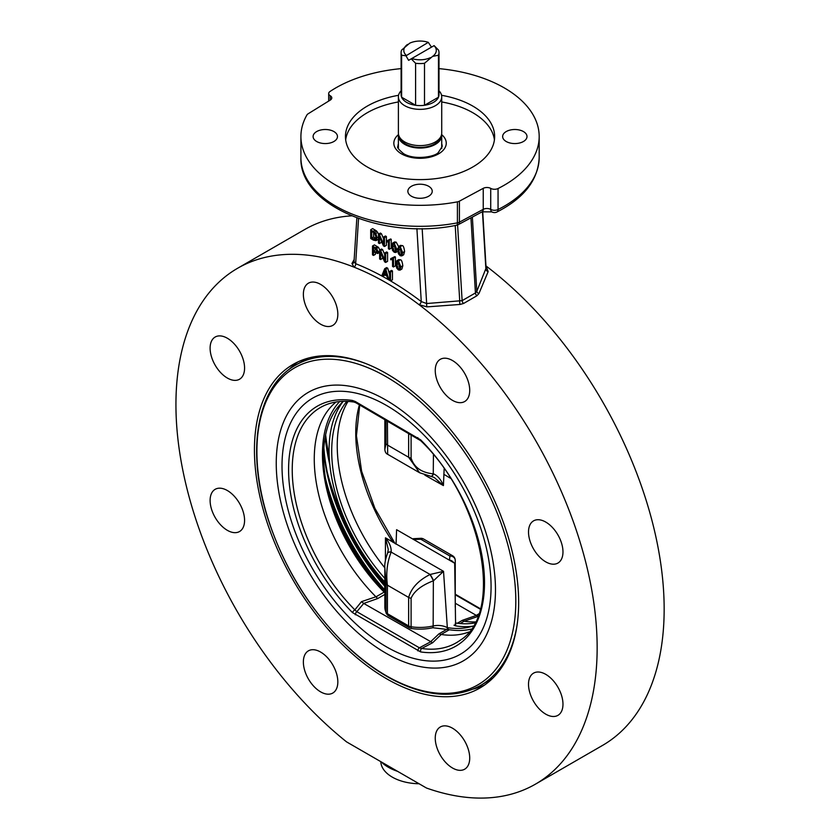 <?xml version="1.0" encoding="UTF-8"?>
<svg xmlns="http://www.w3.org/2000/svg" width="840" height="840" viewBox="0 0 840 840"><rect width="100%" height="100%" fill="white"/><g stroke="black" fill="none" stroke-linecap="round" stroke-linejoin="round"><path stroke-width="1.26" d="M398.486 134.327A21.662 12.506 0 0 0 398.391 135.544A21.662 12.506 0 0 0 420.053 148.05A21.662 12.506 0 0 0 441.714 135.544A21.662 12.506 0 0 0 441.609 134.327M399.745 137.466A20.58 11.886 0 0 0 420.053 147.42A20.58 11.886 0 0 0 440.36 137.466M401.1 90.794A21.662 12.506 0 0 0 398.391 96.852L398.391 133.108A21.662 12.506 0 0 0 420.053 145.614A21.662 12.506 0 0 0 441.714 133.108L441.714 96.852A21.662 12.506 0 0 0 439.005 90.794M398.391 96.852A21.662 12.506 0 0 0 420.053 109.358A21.662 12.506 0 0 0 441.714 96.852M432.537 56.427L438.469 55.209L438.469 97.22A18.953 10.941 0 0 0 439.005 94.636L439.005 52.637A18.953 10.941 0 0 0 438.469 50.064L434.112 45.623L411.233 58.832L415.59 63.273L415.59 105.273A18.953 10.941 0 0 0 424.505 105.273A18.953 10.941 0 0 0 438.469 97.22L424.505 105.273L424.505 63.273L432.537 56.427A16.244 9.377 0 0 0 434.049 45.665M428.295 42.346A16.244 9.377 0 0 0 409.657 43.218L401.625 50.064A18.953 10.941 0 0 0 401.1 52.637L401.1 94.636A18.953 10.941 0 0 0 401.625 97.22A18.953 10.941 0 0 0 415.59 105.273L401.625 97.22L401.625 55.209L405.983 55.807L428.295 42.346L431.487 47.135M430.437 57.635A16.244 9.377 0 0 1 411.8 58.506L408.608 60.343L405.983 55.807M438.469 55.209A18.953 10.941 0 0 0 439.005 52.637M415.59 63.273A18.953 10.941 0 0 0 424.505 63.273M407.558 44.426A16.244 9.377 0 0 0 406.056 55.188M401.1 52.637A18.953 10.941 0 0 0 401.625 55.209M345.671 139.85A74.592 43.071 180 0 1 398.391 101.955M441.714 101.955A74.592 43.071 180 0 1 494.424 139.85M441.546 95.298A74.592 43.071 180 0 1 494.644 136.531A74.592 43.071 180 0 1 448.592 176.327A74.592 43.071 180 0 1 367.3 166.992A74.592 43.071 180 0 1 345.45 136.531A74.592 43.071 180 0 1 398.559 95.298M439.005 68.628A119.133 68.786 180 0 1 539.186 136.531A119.133 68.786 180 0 1 498.057 188.528A5.418 3.129 180 0 1 490.718 188.391A5.418 3.129 0 0 0 483.242 188.339L459.406 201.169A5.418 3.129 180 0 1 457.411 201.852A119.133 68.786 180 0 1 300.909 136.531A119.133 68.786 180 0 1 306.925 114.965A5.418 3.129 180 0 1 308.102 113.809L330.33 100.055A5.418 3.129 0 0 0 331.779 97.923A5.418 3.129 0 0 0 330.236 95.739A5.418 3.129 180 0 1 328.681 93.545A5.418 3.129 180 0 1 330.005 91.497A119.133 68.786 180 0 1 401.1 68.628M506.205 141.509A12.18 7.035 180 0 1 502.635 136.531A12.18 7.035 180 0 1 510.153 130.042A12.18 7.035 180 0 1 523.436 131.565A12.18 7.035 180 0 1 527.006 136.542A12.18 7.035 180 0 1 519.477 143.031A12.18 7.035 180 0 1 506.205 141.509M411.432 196.224A12.18 7.035 180 0 1 407.862 191.247A12.18 7.035 180 0 1 415.391 184.748A12.18 7.035 180 0 1 428.663 186.281A12.18 7.035 180 0 1 432.233 191.247A12.18 7.035 180 0 1 424.715 197.747A12.18 7.035 180 0 1 411.432 196.224M316.669 141.509A12.18 7.035 180 0 1 313.1 136.531A12.18 7.035 180 0 1 320.618 130.042A12.18 7.035 180 0 1 333.9 131.565A12.18 7.035 180 0 1 337.47 136.542A12.18 7.035 180 0 1 329.942 143.031A12.18 7.035 180 0 1 316.669 141.509M539.186 136.531L539.186 157.542A119.133 68.786 180 0 1 498.057 209.528A5.418 2.898 63.4 0 1 496.933 212.006A5.418 5.418 0 0 1 491.831 211.869A5.418 3.098 -60.5 0 1 490.718 209.391A5.418 3.129 0 0 0 483.242 209.339L459.406 222.169A5.418 3.014 61.7 0 1 458.283 224.648L482.108 211.827A5.418 3.014 -118.3 0 0 483.242 209.339L483.242 188.339M486.087 268.086L476.794 291.354L475.43 292.961L462.116 300.647L426.647 303.534L421.26 301.57A300.552 173.523 -120 0 0 355.656 263.687L354.197 261.713M354.186 259.518L351.939 263.519A2.709 2.257 -151.2 0 0 353.966 262.458L356.853 217.917M486.087 268.097L482.706 211.543M389.613 271.509L391.524 270.406L392.459 270.942L392.459 279.783L390.548 280.896L389.613 280.35L389.613 271.509L390.548 272.055L390.548 280.896M396.848 260.715L398.769 259.613L400.323 259.822C401.415 259.602 402.245 261.587 402.812 265.776L401.867 269.052L399.956 270.155L398.401 269.955L396.669 268.044L395.903 264.002L396.848 260.715L398.401 260.925L400.901 266.878L399.956 270.155M379.628 250.121L380.667 250.719L384.699 259.99L384.699 253.05L385.665 253.607L385.665 262.447L384.626 261.849L380.604 252.588L380.604 259.529L379.628 258.972L379.628 250.121L381.549 249.018L382.589 249.617L384.699 254.478M384.699 253.05L386.61 251.947L387.587 252.504L387.587 261.345L385.665 262.447M382.515 256.988L382.515 258.426L380.604 259.529M398.632 246.477L400.544 245.375L402.098 245.584C403.2 245.353 404.03 247.338 404.596 251.538L403.651 254.814L401.741 255.917L400.187 255.717L398.444 253.796L397.688 249.764L398.632 246.477L400.187 246.687L402.685 252.641L401.741 255.917M386.516 241.007L390.642 238.959L391.241 239.316L391.241 248.189L389.33 249.291L388.395 248.756L388.395 241.836L386.516 242.056L386.516 241.007L389.056 239.873M370.713 229.709L375.837 233.425L377.044 237.741L375.995 240.65L373.485 240.146L370.713 238.549L370.713 229.709L372.635 228.596L376.635 231.042L378.588 234.077M378.441 239.022L377.853 239.578M378.441 234.161L379.481 234.759L383.502 244.031L383.502 237.09L384.479 237.647L384.479 246.488L383.439 245.889L379.407 236.628L379.407 243.569L378.441 243.012L378.441 234.161L380.352 233.058L381.392 233.657L383.502 238.518M383.502 237.09L385.423 235.988L386.389 236.544L386.389 245.385L384.479 246.488M381.318 241.028L381.318 242.466L379.407 243.569M392.69 243.044L394.244 243.254L396.732 249.207L395.787 252.483L394.244 252.284L392.501 250.362L391.745 246.33L392.69 243.044L394.601 241.941L396.155 242.151L398.57 246.519M397.772 251.339L395.787 252.483M372.498 246.005L376.551 248.441L378.346 251.947L377.685 253.523L373.517 251.843L373.517 255.434L372.498 254.846L372.498 246.005L374.409 244.902L378.473 247.328L380.257 250.834M379.628 252.389L377.685 253.523M375.428 252.945L375.428 254.331L373.517 255.434M390.673 258.689L394.8 256.641L395.409 256.988L395.409 265.87L393.498 266.973L392.553 266.427L392.553 259.518L390.673 259.738L390.673 258.689L393.225 257.555M384.72 268.685L385.812 269.315L388.941 279.962L387.786 279.3L386.904 276.108L383.691 274.26L382.851 276.444L381.769 275.825L384.72 268.685L386.631 267.582L387.733 268.212L389.613 274.606M384.909 274.964L382.851 276.444M392.459 270.942L390.548 272.055M396.879 264.558L397.362 261.859L398.391 261.817L399.924 266.322C399.851 268.937 399.336 269.85 398.401 269.062L396.879 264.558L398.79 263.456C398.947 266.375 399.462 267.876 400.323 267.96M397.709 261.649L398.391 261.817M399.284 269.136L398.401 269.062L399.777 268.264M398.843 262.175L398.79 263.456M382.589 249.617L380.667 250.719M387.587 252.504L385.665 253.607M398.654 250.32L399.147 247.611L400.176 247.579L401.709 252.084C401.635 254.698 401.121 255.612 400.187 254.825L398.654 250.32L400.575 249.218C400.733 252.137 401.237 253.638 402.098 253.722M399.494 247.412L400.176 247.579M401.069 254.898L400.187 254.825L401.562 254.027M400.628 247.936L400.575 249.218M388.112 240.66L389.33 240.419L389.33 249.291M391.241 239.316L389.33 240.419M371.731 238.088L371.731 231.336L374.651 233.205L376.005 237.111L375.228 239.505L371.731 238.088L373.643 236.985L375.911 238.256M373.643 232.449L373.643 236.985M377.758 232.323L375.837 233.425M381.392 233.657L379.481 234.759M386.389 236.544L384.479 237.647M392.711 246.887L393.194 244.178L394.233 244.146L395.766 248.651C395.682 251.265 395.178 252.178 394.244 251.391L392.711 246.887L394.622 245.784C394.779 248.703 395.294 250.204 396.155 250.289M393.55 243.978L394.233 244.146M395.115 251.454L394.244 251.391L395.619 250.593M394.685 244.503L394.622 245.784M377.307 251.37L375.491 251.937L373.517 250.803L373.517 247.632L376.425 249.396L376.94 252.304M375.428 248.745L375.428 249.69L377.223 250.73M378.473 247.328L376.551 248.441M375.428 249.69L373.517 250.803M392.269 258.332L393.498 258.09L393.498 266.973M395.409 256.988L393.498 258.09M383.985 273.473L385.245 269.913L386.589 274.974L383.985 273.473L385.865 272.391M385.497 270.984L384.825 271.373M387.733 268.212L385.812 269.315M389.613 279.584L388.941 279.962M358.554 218.526L355.656 263.687A2.709 1.785 -68.3 0 1 354.039 267.151A297.843 171.959 -120 0 0 237.626 268.254A297.843 171.959 -120 0 0 185.115 480.911A297.843 171.959 -120 0 0 346.195 741.583A5.418 3.129 -120 0 0 346.931 742.098L426.153 787.836A5.418 3.129 -120 0 0 426.888 788.172A297.843 171.959 -120 0 0 535.469 784.14A297.843 171.959 -120 0 0 586.772 566.401A297.843 171.959 -120 0 0 419.055 304.689A297.843 171.959 -120 0 0 354.039 267.151L351.939 263.519M237.626 268.254L304.637 229.561A297.843 171.959 60 0 1 351.582 215.849M416.903 228.585L421.26 301.57A2.709 1.302 -52.8 0 1 419.055 304.689L427.035 306.883L460.026 304.458L463.565 303.481L476.889 295.785L478.947 293.538L488.166 271.593L486.066 265.997A297.843 171.959 60 0 1 653.783 527.72A297.843 171.959 60 0 1 602.48 745.448L535.469 784.14M422.163 228.606L426.647 303.534A2.709 0.724 -94.8 0 0 427.035 306.883M455.217 225.488L459.743 301.203A2.709 0.766 -93.3 0 0 460.026 304.458M472.364 217.066L476.794 291.354A2.709 1.932 -158 0 0 478.947 293.538M482.454 211.649L485.898 269.325A2.709 1.984 -157.1 0 0 488.166 271.593M382.399 763.004A44.846 25.893 0 0 0 397.604 771.351M545.738 714.147A24.371 14.07 60 0 1 529.819 692.675A24.371 14.07 60 0 1 533.558 673.145A24.371 14.07 60 0 1 557.928 687.215A24.371 14.07 60 0 1 557.928 715.355A24.371 14.07 60 0 1 545.738 714.147M440.296 755.129A24.371 14.07 60 0 1 440.296 726.989A24.371 14.07 60 0 1 464.667 741.058A24.371 14.07 60 0 1 464.667 769.199A24.371 14.07 60 0 1 440.296 755.129M303.366 662.004A24.371 14.07 60 0 1 308.417 650.843A24.371 14.07 60 0 1 332.787 664.913A24.371 14.07 60 0 1 332.787 693.053A24.371 14.07 60 0 1 314.002 686.522A24.371 14.07 60 0 1 303.366 662.004M215.156 489.321L215.156 489.321A24.371 14.07 60 0 1 239.526 503.391A24.371 14.07 60 0 1 239.526 531.531A24.371 14.07 60 0 1 215.156 517.461A24.371 14.07 60 0 1 215.156 489.321M227.346 338.237A24.371 14.07 60 0 1 243.264 359.709A24.371 14.07 60 0 1 239.526 379.239A24.371 14.07 60 0 1 215.156 365.169A24.371 14.07 60 0 1 215.156 337.029A24.371 14.07 60 0 1 227.346 338.237M332.787 297.255A24.371 14.07 60 0 1 332.787 325.395A24.371 14.07 60 0 1 308.417 311.325A24.371 14.07 60 0 1 308.417 283.185A24.371 14.07 60 0 1 332.787 297.255M557.928 563.062L557.928 563.062A24.371 14.07 60 0 1 533.558 548.993A24.371 14.07 60 0 1 533.558 520.863A24.371 14.07 60 0 1 557.928 534.923A24.371 14.07 60 0 1 557.928 563.062M469.718 390.39A24.371 14.07 60 0 1 464.667 401.541A24.371 14.07 60 0 1 440.296 387.471A24.371 14.07 60 0 1 440.296 359.331A24.371 14.07 60 0 1 459.081 365.862A24.371 14.07 60 0 1 469.718 390.39M386.547 373.643A186.827 107.867 -120 0 0 293.129 364.392A186.827 107.867 -120 0 0 293.129 580.125A186.827 107.867 -120 0 0 479.955 687.992A186.827 107.867 -120 0 0 508.599 538.283A186.827 107.867 -120 0 0 386.547 373.643M298.043 361.841A186.827 107.867 -120 0 0 288.939 369.6M473.351 689.021A186.827 107.867 -120 0 0 484.617 685.02M327.254 472.206A174.647 100.832 -120 0 0 384.657 583.852M325.195 437.031A174.647 100.832 -120 0 0 329.837 464.856M365.652 363.5A184.936 106.775 -120 0 0 295.712 365.096L303.461 360.623A184.936 106.775 60 0 1 308.28 358.113M492.975 678.017A184.936 106.775 60 0 1 488.387 680.936L480.638 685.409A184.936 106.775 -120 0 0 516.989 625.632M420.641 651.924A138.547 79.989 -120 0 0 484.512 582.75A138.547 79.989 -120 0 0 420.641 439.834L355.278 401.499A2.709 1.565 120 0 0 355.834 402.738L353.966 402.034A2.709 2.006 -81.5 0 1 352.443 400.459A138.547 79.989 -120 0 0 288.582 469.634A138.547 79.989 -120 0 0 352.443 612.559L420.641 651.924A2.709 2.006 -81.5 0 1 421.722 648.47L432.642 642.747L441.21 634.484L438.921 633.875L430.406 641.938L419.381 647.798A2.709 1.565 120 0 0 417.816 650.885M355.834 402.738L420.63 440.632C482.927 499.748 504.116 613.484 460.268 640.196A135.849 78.435 60 0 1 421.722 648.47L419.381 647.798L356.843 611.699L354.858 609.861A2.709 0.924 135.2 0 0 352.443 612.559M433.43 454.766L433.262 473.834C421.502 472.657 414.11 467.407 411.096 458.084L411.096 434.647M386.001 420.157L386.001 443.594L384.846 449.39L384.846 419.496M384.846 591.591L384.657 591.476A4.337 1.533 135.4 0 0 384.709 592.683A4.337 1.533 135.4 0 0 384.752 592.725L384.153 592.116A133.35 76.996 60 0 1 323.715 472.815A133.35 76.996 60 0 1 339.654 401.541M384.626 592.599A4.337 1.502 -45.1 0 1 384.584 592.557A4.337 1.502 -45.1 0 1 384.573 592.557A4.337 1.502 -45.1 0 1 384.542 591.339A130.651 75.432 60 0 1 343.35 401.342M384.846 592.82A4.337 4.337 0 0 1 384.709 592.683L384.584 592.557C351.099 557.76 330.813 517.839 323.715 472.815M384.846 592.484A4.337 2.562 121.2 0 1 384.657 591.476L384.846 577.091M473.078 626.031A130.651 75.432 60 0 1 447.447 627.659A4.337 3.203 99 0 0 448.812 629.654L432.757 627.722A34.136 19.709 180 0 1 411.369 628.488A4.347 2.51 180 0 1 409.395 627.837L388.164 615.583A4.347 2.51 180 0 1 387.807 615.342L386.253 613.431L384.846 607.11L384.846 567.63L386.001 583.758L386.001 612.276A4.337 3.423 155.5 0 0 386.253 613.431M448.024 629.391A4.337 2.436 -61.2 0 1 447.332 627.659C443.132 625.475 438.417 624.918 433.156 625.968A35.196 20.318 180 0 1 411.096 626.766A5.418 3.129 180 0 1 408.649 625.947L387.419 613.694A4.337 2.499 120 0 0 388.164 615.583M448.665 629.622A4.337 3.171 -81.3 0 1 447.332 627.659L443.531 571.326L385.466 537.81L385.403 560.417M471.051 629.129A133.35 76.996 60 0 1 449.327 629.748L448.812 629.654M411.369 628.488A4.337 0.903 -81.4 0 1 411.096 626.766L411.096 598.248C414.131 591.129 421.544 585.323 433.356 580.808L433.156 625.968A4.337 1.312 -103 0 1 432.757 627.722M433.587 580.692L443.531 571.326L430.122 574.476A5.418 0.557 61 0 1 433.587 580.692M424.82 475.115L443.415 485.594L444.15 468.836M384.846 607.11A35.196 20.318 180 0 0 386.001 612.276A5.418 3.129 180 0 0 387.419 613.694L387.419 585.175C385.885 573.332 387.125 562.307 391.156 552.101L391.178 551.985C391.451 547.512 389.54 542.787 385.466 537.81L388.269 549.465M433.262 473.834A5.418 2.583 -86.1 0 1 430.868 476.343L434.249 477.488L443.415 485.594C441.021 479.619 437.714 475.692 433.493 473.844A5.418 2.646 94.5 0 1 431.004 476.354L431.004 476.354A5.418 2.646 94.5 0 1 430.931 476.343M408.649 433.23L408.649 457.265L419.632 472.763L430.868 476.343M419.632 472.763L387.649 454.293L387.419 420.977M433.356 580.808A5.418 0.578 -118.1 0 0 429.986 574.529C418.435 580.388 411.327 588.021 408.649 597.429L408.649 625.947A4.337 2.499 -60 0 0 409.395 627.837M430.122 574.476L391.156 552.101A5.418 2.877 -155 0 0 387.566 553.203L387.566 553.203A5.418 2.877 -155 0 0 387.544 553.245M387.608 553.119A5.418 2.793 25 0 1 387.649 553.025A5.418 2.793 25 0 1 391.178 551.985M355.278 614.775A2.709 1.565 120 0 1 356.843 611.699L363.741 603.446L377.706 598.542L375.911 596.778A133.35 76.996 60 0 1 336.074 401.993M363.752 603.456L432.642 642.747M468.867 632.005A133.35 76.996 60 0 1 441.21 634.484M375.911 596.778L361.473 601.661L354.858 609.861A135.849 78.435 60 0 1 324.671 405.353C333.26 401.552 343.024 400.449 353.966 402.034M363.741 603.446L361.473 601.661M417.816 437.608A2.709 1.565 120 0 0 418.373 438.848M420.641 439.834A2.709 0.924 135.2 0 0 420.63 440.632M384.647 584.493A175.728 101.462 60 0 1 329.574 482.223M375.039 581.175A184.936 106.775 60 0 1 333.175 508.673M455.469 625.811A4.337 3.203 99 0 0 455.564 622.976L455.448 622.965A4.337 2.562 -58.8 0 1 454.713 625.527L455.952 625.926A133.35 76.996 -120 0 0 472.385 626.251M396.06 544.194L396.596 529.683L454.681 563.22L455.564 622.976A130.651 75.432 -120 0 0 474.81 622.954M454.01 625.17L454.713 625.527M450.419 478.233L443.825 474.306M346.878 401.363A130.651 75.432 -120 0 0 384.804 578.361M342.804 401.825A133.35 76.996 -120 0 0 384.709 581.942M449.379 560.018A5.418 4.326 19.9 0 1 453.705 562.632M414.404 539.595A29.789 17.199 180 0 1 420.913 539.291L420.998 538.303L413.312 538.692A5.418 0.903 83.1 0 1 413.805 539.259M384.846 567.861A133.35 76.996 60 0 1 348.033 401.425M478.748 613.883L476.364 615.416L455.249 603.225M476.354 615.405L462.389 620.319L464.184 621.212L478.632 616.192L476.364 615.416M475.346 621.925A133.35 76.996 60 0 1 464.184 621.212M380.814 761.975A39.26 22.669 0 0 0 392.291 777.126A39.26 22.669 0 0 0 419.097 783.751M384.626 585.354A152.985 88.326 60 0 1 323.883 447.657M384.615 585.995A152.985 88.326 60 0 1 323.715 450.692M326.487 483.987A157.857 91.14 -120 0 0 384.542 590.321M325.447 478.159A157.857 91.14 -120 0 0 384.552 589.68M441.714 143.85A22.134 12.779 180 0 1 442.187 146.486L438.344 152.481C435.32 156.713 414.656 160.514 403.557 153.667C398.601 149.51 396.721 147.116 397.919 146.486A22.134 12.779 180 0 1 398.391 143.85M398.444 134.61A26.198 15.12 0 0 0 401.52 153.867A26.198 15.12 0 0 0 436.79 154.802A26.198 15.12 0 0 0 441.651 134.61M490.718 188.391L490.718 209.391A5.418 3.129 180 0 0 498.057 209.528L498.057 188.528M459.406 201.169L459.406 222.169A5.418 3.129 180 0 1 457.411 222.852A119.133 68.786 180 0 1 300.909 157.542C298.967 206.157 384.552 240.429 456.729 225.204A5.418 1.386 -100.8 0 0 457.411 222.852L457.411 201.852M330.236 95.739L330.236 100.117M470.946 217.833L475.43 292.961A2.709 1.565 -120 0 0 476.889 295.785M463.565 303.481A2.709 1.565 -120 0 1 462.116 300.647L457.59 224.963M400.323 259.822L398.401 260.925M402.812 265.776L400.901 266.878M402.098 245.584L400.187 246.687M404.596 251.538L402.685 252.641M378.441 236.933L377.044 237.741M375.27 230.118L373.359 231.231M376.635 231.042L374.724 232.145M375.281 237.93L373.37 239.033M396.155 242.151L394.244 243.254M397.73 248.63L396.732 249.207M377.307 246.572L375.385 247.674M379.628 251.202L378.346 251.947M377.265 250.919L375.491 251.937M515.812 601.041A183.078 105.704 60 0 1 321.625 618.387A183.078 105.704 60 0 1 321.625 359.478A183.078 105.704 60 0 1 515.812 601.041M495.474 589.88A155.012 89.502 -120 0 0 331.055 385.329A155.012 89.502 -120 0 0 331.055 604.558A155.012 89.502 -120 0 0 495.474 589.88M491.075 586.541A147.829 85.355 60 0 1 334.278 600.548A147.829 85.355 60 0 1 334.278 391.482A147.829 85.355 60 0 1 491.075 586.541M355.278 401.499L352.443 400.459M411.096 458.084A5.418 3.129 180 0 1 408.649 457.265L387.419 445.011A5.418 3.129 180 0 1 386.001 443.594M386.001 583.758A5.418 3.129 0 0 0 387.419 585.175L408.649 597.429A5.418 3.129 0 0 0 411.096 598.248M384.143 592.116L375.974 596.841M377.706 598.542L384.846 594.416M447.3 629.034L438.921 633.875M441.147 634.473L449.327 629.748M325.626 434.837A183.078 105.704 -120 0 0 329.185 456.246M455.249 607.11A35.196 20.318 180 0 1 455.249 607.257L455.249 560.9A35.196 20.318 -0 0 0 455.238 560.312A5.418 4.421 177.1 0 0 455.228 560.133A5.418 4.421 177.1 0 0 449.82 555.986A29.789 17.199 180 0 1 449.232 559.933M454.64 564.69A35.196 20.318 -0 0 0 455.249 560.9L455.228 560.133A5.418 5.418 0 0 0 452.529 555.712A5.418 3.129 120 0 0 449.82 555.986L420.913 539.291A5.418 3.129 -60 0 1 423.623 539.028L452.529 555.712M462.389 620.319L457.349 623.238M455.7 624.183L455.154 624.498M359.415 404.806A135.849 78.435 -120 0 0 393.11 542.42M460.089 623.543L464.132 621.201M455.249 594.762L480.228 609.178M441.714 148.596L441.714 135.544M398.391 148.596L398.391 135.544M496.933 212.006C524.055 198.177 538.135 180.023 539.186 157.542M491.841 211.88L482.108 211.827M456.729 225.204A5.418 5.418 0 0 0 458.283 224.648M328.681 93.545L328.681 101.073M377.906 239.537L375.995 240.65M300.909 136.531L300.909 157.542M295.712 365.096C256.946 386.536 245.9 450.135 267.645 517.87C284.277 568.974 311.451 612.433 349.178 648.249C363.909 661.857 378.987 672.609 394.411 680.516C427.529 697.053 456.278 698.691 480.638 685.409M387.649 454.293C385.969 453.569 385.035 451.931 384.846 449.39M384.846 567.609C384.457 564.26 385.361 559.45 387.566 553.203L388.269 549.423M423.623 539.028A5.418 5.418 0 0 0 420.998 538.303M359.741 404.995L356.433 435.708L361.62 471.219L374.892 508.305L395.062 543.596M455.249 594.206L480.365 608.706"/></g></svg>

